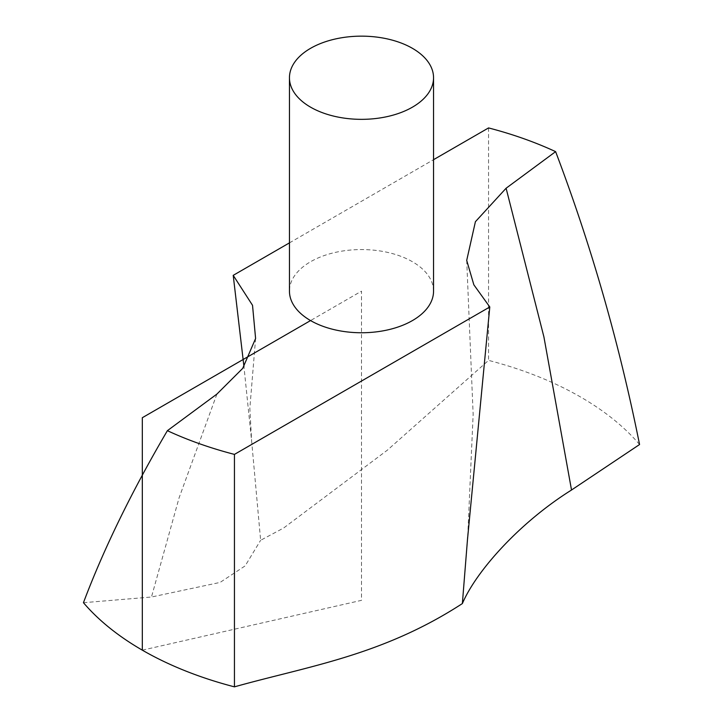 <?xml version="1.0" encoding="UTF-8"?>
<svg xmlns="http://www.w3.org/2000/svg" width="723" height="723" viewBox="0 0 723 723"><rect width="100%" height="100%" fill="white"/><g stroke="black" fill="none" stroke-linecap="round" stroke-linejoin="round"><path stroke-width="0.54" stroke-dasharray="3.62 2.71" d="M639.557 444.528A309.968 178.961 0 0 0 488.558 360.379L387.338 450.176L283.66 527.998L260.632 540.28L251.721 441.988L243.949 366.57M83.443 602.702L151.478 597.017L220.108 582.413L245.151 565.874L260.632 540.28M433.547 291.161A72.047 41.6 0 0 0 361.5 249.562A72.047 41.6 0 0 0 289.453 291.161M289.453 242.874L433.547 159.684M488.558 127.926L488.558 360.379M142.323 650.158L361.5 600.343L361.5 291.161L310.556 320.569M216.9 394.089L179.096 497.804L151.478 597.017M466.706 260.397L473.149 414.342L467.691 537.09M255.599 338.491L249.842 408.233L251.667 441.708"/><path stroke-width="1.08" d="M489.787 306.977L473.845 284.808L466.706 260.397L475.409 221.699L506.1 188.233L555.616 151.64C591.297 245.73 619.277 343.362 639.557 444.528L571.522 490.013C519.584 522.512 476.249 571.043 462.368 603.569L467.474 539.647L489.787 306.977L234.442 454.396L234.442 686.85C308.622 666.073 382.386 655.553 462.368 603.569M243.949 366.57L233.213 275.346L252.526 305.296L255.599 338.491L242.72 368.359L216.9 394.089L167.384 430.682C131.703 491.504 103.723 548.847 83.443 602.702A309.968 178.961 0 0 0 234.442 686.85M289.453 77.75L289.453 291.161A72.047 41.6 0 0 0 333.927 329.589A72.047 41.6 0 0 0 412.444 320.569A72.047 41.6 0 0 0 433.547 291.161L433.547 77.75A72.047 41.6 0 0 0 361.5 36.15A72.047 41.6 0 0 0 289.453 77.75A72.047 41.6 0 0 0 333.927 116.177A72.047 41.6 0 0 0 412.444 107.158A72.047 41.6 0 0 0 433.547 77.75M555.616 151.64A309.968 178.961 0 0 0 488.558 127.926L433.547 159.684M233.213 275.346L289.453 242.874M167.384 430.682A309.968 178.961 0 0 0 234.442 454.396M310.556 320.569L142.323 417.704L142.323 650.158M506.1 188.233L543.904 336.873L571.522 490.013M467.691 537.09L467.438 540.036"/></g></svg>
